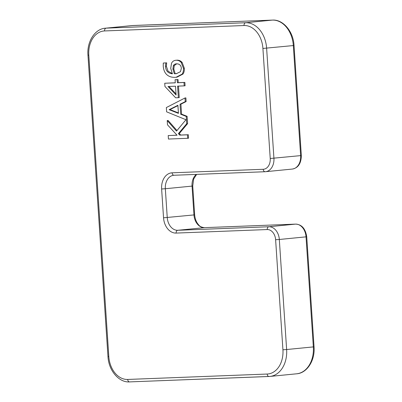 <?xml version="1.0" encoding="UTF-8"?>
<svg xmlns="http://www.w3.org/2000/svg" width="402" height="402" viewBox="0 0 402 402"><rect width="100%" height="100%" fill="white"/><g stroke="black" fill="none" stroke-linecap="round" stroke-linejoin="round"><path stroke-width="0.6" d="M182.131 62.441L184.327 68.229C184.483 70.596 184.031 72.541 182.965 74.074L176.975 77.174L176.086 77.264L182.076 74.164C183.141 72.631 183.593 70.682 183.438 68.32L181.242 62.526C179.95 61.003 178.287 60.245 176.242 60.25L177.136 60.164C179.176 60.154 180.84 60.913 182.131 62.441L181.242 62.526M166.669 62.848L163.297 63.034L166.669 62.848L166.383 66.31L168.076 71.194L172.297 73.596M175.081 79.712L178.046 79.546L178.252 82.666L184.865 82.41L185.086 85.787L184.196 85.872L183.975 82.495L177.362 82.757L177.156 79.631L175.081 79.712L175.287 82.837L164.735 83.244L164.951 86.47L175.644 97.807L178.357 97.701L177.589 86.128L184.196 85.872M178.483 86.098L179.247 97.616L178.357 97.701M164.735 83.244L175.287 82.782M185 97.977L185.89 97.892L186.136 101.565L180.915 104.153L181.578 114.153L187.116 116.324L187.603 123.625L179.287 133.549L180.654 135.032L188.337 134.73L188.568 138.213L187.679 138.303L187.448 134.821L179.764 135.117L178.398 133.64L186.709 123.715L186.226 116.409L180.689 114.238L180.026 104.239L185.247 101.651L185 97.977L166.348 107.56L166.634 111.846L185.96 119.731L176.523 131.092L167.212 120.575L167.498 124.821L177.051 135.223L168.212 135.564L168.443 139.047L187.679 138.303M168.212 135.564L177.001 135.172M167.212 120.575L168.106 120.484L176.996 130.529M176.589 63.817C179.553 63.863 181.131 65.385 181.332 68.38L180.458 71.692L176.287 73.707L174.277 73.742L172.91 69.109L173.357 65.727C173.976 64.486 175.056 63.848 176.589 63.817L176.227 63.838M176.689 63.812L174.247 65.642L173.8 69.023L175.171 73.651L176.719 73.651M175.171 73.651L174.277 73.742M174.247 65.642L173.357 65.727M182.965 74.074L182.076 74.164M163.297 63.034L163.232 66.013C163.554 69.993 164.785 72.908 166.92 74.772C169.056 76.626 171.8 77.475 175.156 77.325L176.086 77.264M166.679 62.998L165.775 62.938M177.136 60.164L176.242 60.25C174.036 60.325 172.458 61.335 171.523 63.29L170.719 68.405L172.423 73.812C168.121 73.35 165.81 70.878 165.493 66.395L165.785 63.084M175.513 86.209L176.101 95.023L168.001 86.5L175.513 86.209M168.94 86.465L176.026 93.922M178.252 82.666L177.362 82.757M184.865 82.41L183.975 82.495M178.046 79.546L177.156 79.631M177.905 105.279L178.443 113.369L169.116 109.686L177.905 105.279M177.93 105.625L170.006 109.6L178.413 112.917M170.006 109.6L169.116 109.686M186.136 101.565L185.247 101.651M180.915 104.153L180.026 104.239M181.578 114.153L180.689 114.238M187.116 116.324L186.226 116.409M187.603 123.625L186.709 123.715M179.287 133.549L178.398 133.64M180.654 135.032L179.764 135.117M188.337 134.73L187.448 134.821M306.731 236.748L314.042 346.805L313.344 346.906A26.271 19.236 84.4 0 1 296.681 373.795L269.968 376.428A26.271 19.236 -95.6 0 0 286.631 349.534L279.32 239.481L275.616 239.733L282.928 349.785L286.631 349.534L313.344 346.906L306.033 236.848L306.731 236.748C305.455 228.653 301.751 224.442 295.616 224.115A2.628 1.789 -92.2 0 1 295.716 224.115M272.42 20.1C282.802 19.246 293.354 31.195 294.028 45.461L293.329 45.562A26.271 19.236 84.4 0 0 272.35 20.105L245.637 22.738L106.158 28.145L132.866 25.512L272.35 20.105A2.628 1.789 -92.2 0 1 272.42 20.1L132.032 25.572A26.271 19.236 84.4 0 1 132.866 25.512A2.628 1.789 -92.2 0 1 132.941 25.507A2.628 1.789 -92.2 0 1 133.012 25.507M262.913 48.446L293.329 45.562L300.636 155.619L301.334 155.519C301.173 163.468 298.163 167.986 292.304 169.066L265.596 171.694A13.135 9.618 -95.6 0 0 273.928 158.252L266.616 48.195A26.271 19.236 -95.6 0 0 245.637 22.738A2.628 1.789 87.8 0 0 244.029 25.532A23.648 17.316 84.4 0 1 262.913 48.446L270.224 158.499A10.507 7.693 84.4 0 1 263.225 169.282L172.126 172.815A15.763 11.542 -95.6 0 0 161.629 188.98L163.544 217.809A15.763 11.542 -95.6 0 0 176.131 233.08L267.224 229.547A10.507 7.693 84.4 0 1 275.616 239.733M270.224 158.499L300.636 155.619A13.135 9.618 84.4 0 1 292.304 169.066M196.297 174.398A13.135 9.618 -95.6 0 0 192.045 186.101L192.739 186L193.643 179.061L196.633 174.388M163.544 217.809L193.96 214.924A13.135 9.618 -95.6 0 0 204.447 227.653L295.545 224.12A13.135 9.618 84.4 0 1 306.033 236.848L279.32 239.481A13.135 9.618 -95.6 0 0 268.832 226.753L177.734 230.286A13.135 9.618 84.4 0 1 167.247 217.557L165.333 188.734L192.045 186.101L193.96 214.924L194.653 214.824L192.739 186M176.131 233.08A2.628 1.789 87.8 0 1 177.734 230.286L204.447 227.653A2.628 1.789 -92.2 0 1 204.517 227.648A2.628 1.789 -92.2 0 1 204.593 227.648M267.224 229.547A2.628 1.789 87.8 0 1 268.832 226.753L295.545 224.12A2.628 1.789 -92.2 0 1 295.616 224.115L204.517 227.648C201.633 227.336 199.678 226.401 198.643 224.844C196.377 222.376 195.045 219.035 194.653 214.824M105.319 28.205C95.194 28.793 86.787 41.316 87.958 55.195L88.802 55.2A23.648 17.316 84.4 0 1 104.55 30.944A2.628 1.789 87.8 0 1 106.158 28.145A26.271 19.236 -95.6 0 0 105.319 28.205L132.032 25.572M87.958 55.195L107.972 356.539C108.646 370.805 119.198 382.754 129.58 381.9L269.968 376.428A26.271 19.236 -95.6 0 1 269.134 376.488A2.628 1.789 -92.2 0 1 269.059 376.493A2.628 1.789 -92.2 0 1 267.179 374.041L127.695 379.448A2.628 1.789 -92.2 0 0 129.58 381.9A2.628 1.789 -92.2 0 0 129.65 381.895L268.988 376.493M265.034 171.729L174.081 175.257A2.628 1.789 -92.2 0 1 174.011 175.262L173.664 175.287A13.135 9.618 84.4 0 0 165.333 188.734L161.629 188.98M263.225 169.282A2.628 1.789 -92.2 0 0 265.104 171.729L265.596 171.694A13.135 9.618 -95.6 0 1 265.179 171.724A2.628 1.789 -92.2 0 1 265.104 171.729L174.011 175.262A2.628 1.789 -92.2 0 1 172.126 172.815M173.664 175.287A13.135 9.618 84.4 0 1 173.96 175.262M104.55 30.944L244.029 25.532M107.972 356.539L108.816 356.539L88.802 55.2M127.695 379.448A23.648 17.316 84.4 0 1 108.816 356.539M282.928 349.785A23.648 17.316 84.4 0 1 267.179 374.041M176.388 73.672L175.498 73.757M173.8 69.023L172.91 69.109M184.327 68.229L183.438 68.32M166.383 66.31L165.493 66.395M314.042 346.805C315.213 360.684 306.806 373.207 296.681 373.795M294.028 45.461L301.334 155.519"/></g></svg>
